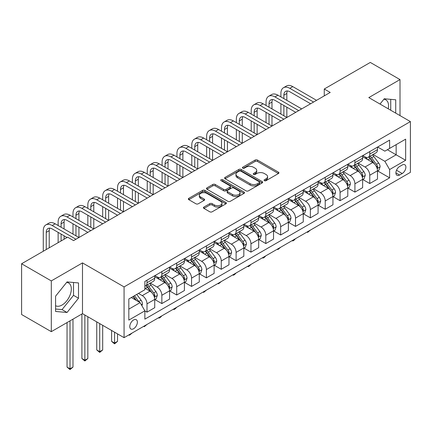 <?xml version="1.0" encoding="UTF-8"?>
<svg xmlns="http://www.w3.org/2000/svg" width="432" height="432" viewBox="0 0 432 432"><rect width="100%" height="100%" fill="white"/><g stroke="black" fill="none" stroke-linecap="round" stroke-linejoin="round"><path stroke-width="0.65" d="M264.416 180.679A1.156 0.664 0 0 0 266.053 180.679L278.44 173.524A1.647 0.95 0 0 0 278.926 172.849A1.647 0.95 0 0 0 278.44 172.174L257.45 160.056A1.647 0.95 0 0 0 255.118 160.056L242.725 167.211A1.156 0.664 0 0 0 242.39 167.681A1.156 0.664 0 0 0 242.725 168.151A1.156 0.664 0 0 0 244.361 168.151L245.965 167.227A5.276 3.046 0 0 1 253.427 167.227L255.177 168.237A5.276 3.046 0 0 1 256.721 170.392A5.276 3.046 0 0 1 255.177 172.546L253.573 173.47A1.156 0.664 0 0 0 253.233 173.945A1.156 0.664 0 0 0 253.573 174.415A1.156 0.664 0 0 0 255.204 174.415L256.808 173.491A5.276 3.046 0 0 1 264.271 173.491L266.02 174.501A5.276 3.046 0 0 1 267.57 176.656A5.276 3.046 0 0 1 266.02 178.81L264.416 179.734A1.156 0.664 0 0 0 264.082 180.203A1.156 0.664 0 0 0 264.416 180.679L264.416 179.734M55.577 305.71A13.106 7.565 120 0 0 62.057 305.019A13.106 7.565 120 0 0 70.616 293.468A13.106 7.565 120 0 0 68.607 282.965A13.106 7.565 120 0 0 66.674 282.371M133.574 328.752A5.378 3.105 120 0 0 137.09 324.011A5.378 3.105 120 0 0 136.264 319.702A5.378 3.105 120 0 0 133.574 319.972A5.378 3.105 120 0 0 130.064 324.707A5.378 3.105 120 0 0 130.891 329.017A5.378 3.105 120 0 0 133.574 328.752M383.891 99.23A13.106 7.565 -60 0 1 385.825 99.824A13.106 7.565 -60 0 1 388.222 108.794M203.92 207.052A1.647 0.95 0 0 0 203.44 207.727A1.647 0.95 0 0 0 203.92 208.397L209.812 211.799A1.647 0.95 0 0 0 212.144 211.799L225.904 203.855A1.647 0.95 0 0 0 226.39 203.18A1.647 0.95 0 0 0 225.904 202.505L204.914 190.388A1.647 0.95 0 0 0 202.581 190.388L188.822 198.331A1.647 0.95 0 0 0 188.336 199.006A1.647 0.95 0 0 0 188.822 199.681L195.934 203.785A1.647 0.95 0 0 0 198.266 203.785L204.158 200.389A1.647 0.95 0 0 0 204.638 199.714A1.647 0.95 0 0 0 204.158 199.039L200.626 197.003A4.412 2.549 0 0 1 199.336 195.205A4.412 2.549 0 0 1 202.057 192.85A4.412 2.549 0 0 1 206.869 193.401L220.687 201.382A4.412 2.549 0 0 1 221.978 203.18A4.412 2.549 0 0 1 219.256 205.535A4.412 2.549 0 0 1 214.445 204.984L212.144 203.65A1.647 0.95 0 0 0 209.812 203.65L203.92 207.052L203.92 208.397M82.49 262.899L51.3 280.908L21.6 263.758L21.6 314.518L51.3 331.663L82.49 313.659L124.07 337.667L124.07 286.907L82.49 262.899L82.49 313.659M400.005 115.598L400.005 79.585L368.815 97.589L410.4 121.597L124.07 286.907M400.005 79.585L370.3 62.435L324.265 89.014L324.265 95.877M21.6 263.758L67.64 237.179L73.58 240.608L330.205 92.443L324.265 89.014M246.078 190.858A1.647 0.95 0 0 0 248.411 190.858L262.175 182.914A1.647 0.95 0 0 0 262.656 182.239A1.647 0.95 0 0 0 262.175 181.57L241.18 169.447A1.647 0.95 0 0 0 238.847 169.447L225.088 177.395A1.647 0.95 0 0 0 224.608 178.065A1.647 0.95 0 0 0 225.088 178.74L246.078 190.858M221.524 180.927A1.156 0.664 0 0 1 222.696 181.089L222.696 179.717L244.037 192.04A1.647 0.95 0 0 1 244.523 192.71A1.647 0.95 0 0 1 244.037 193.385L230.278 201.328A1.647 0.95 0 0 1 227.945 201.328L206.955 189.211L206.955 187.866A1.647 0.95 0 0 0 206.469 188.536A1.647 0.95 0 0 0 206.955 189.211M206.955 187.866L212.841 184.464A1.647 0.95 0 0 1 215.174 184.464L223.69 189.378A1.647 0.95 0 0 0 226.022 189.378L229.927 187.121A1.647 0.95 0 0 0 230.413 186.451A1.647 0.95 0 0 0 229.927 185.776L221.065 180.657A1.156 0.664 0 0 1 220.725 180.187A1.156 0.664 0 0 1 221.438 179.572A1.156 0.664 0 0 1 222.696 179.717M402.203 165.019L399.589 166.525A5.211 3.008 120 0 0 396.187 171.115A5.211 3.008 120 0 0 396.986 175.289A5.211 3.008 120 0 0 399.589 175.03L402.203 173.524A5.211 3.008 120 0 0 405.605 168.934A5.211 3.008 120 0 0 404.806 164.759A5.211 3.008 120 0 0 402.203 165.019M124.07 337.667L410.4 172.357L410.4 121.597M377.671 147.01L384.858 151.162L389.61 148.419L389.61 140.119L144.866 281.421L144.866 289.721L128.822 298.982L128.822 320.107L144.866 310.846L144.866 319.145L389.61 177.844L389.61 169.544L384.858 161.314L373.043 154.494M389.61 148.419L405.648 139.158L405.648 160.283L389.61 169.544M51.3 280.908L51.3 331.663M387.353 149.72L396.144 154.796L396.144 144.644L405.648 139.158M384.858 161.314L396.144 154.796L405.648 160.283M128.822 309.134L140.114 302.616L131.317 297.54M144.866 310.916L147.004 312.152L147.004 303.853A6.723 3.883 -120 0 0 142.252 295.618L138.445 293.425M147.004 312.152L154.726 307.692L154.726 299.392A6.723 3.883 -120 0 0 149.974 291.163L144.866 288.209M154.904 299.565L161.854 303.577L161.854 295.277A6.723 3.883 -120 0 0 157.102 287.042L150.277 283.106M161.854 303.577L169.576 299.117L169.576 290.817A6.723 3.883 -120 0 0 164.824 282.587L154.726 276.755M169.754 290.99L176.704 295.002L176.704 286.702A6.723 3.883 -120 0 0 171.952 278.473L165.127 274.531M176.704 295.002L184.426 290.542L184.426 282.242A6.723 3.883 -120 0 0 179.674 274.012L169.576 268.18M184.604 282.415L191.554 286.427L191.554 278.127A6.723 3.883 -120 0 0 186.802 269.897L179.982 265.955M191.554 286.427L199.276 281.972L199.276 273.672A6.723 3.883 -120 0 0 194.524 265.437L184.426 259.605M199.454 273.839L206.404 277.852L206.404 269.552A6.723 3.883 -120 0 0 201.652 261.322L194.832 257.386M206.404 277.852L214.126 273.397L214.126 265.097A6.723 3.883 -120 0 0 209.374 256.862L199.276 251.035M214.304 265.264L221.26 269.282L221.26 260.982A6.723 3.883 -120 0 0 216.508 252.747L209.682 248.81M221.26 269.282L228.982 264.821L228.982 256.522A6.723 3.883 -120 0 0 224.23 248.292L214.126 242.46M229.16 256.694L236.11 260.707L236.11 252.407A6.723 3.883 -120 0 0 231.358 244.172L224.532 240.235M236.11 260.707L243.832 256.246L243.832 247.946A6.723 3.883 -120 0 0 239.08 239.717L228.982 233.885M244.01 248.119L250.96 252.131L250.96 243.832A6.723 3.883 -120 0 0 246.208 235.602L239.382 231.66M250.96 252.131L258.682 247.671L258.682 239.371A6.723 3.883 -120 0 0 253.93 231.142L243.832 225.31M258.86 239.544L265.81 243.556L265.81 235.256A6.723 3.883 -120 0 0 261.058 227.027L254.232 223.085M265.81 243.556L273.532 239.096L273.532 230.796A6.723 3.883 -120 0 0 268.78 222.566L258.682 216.734M273.71 230.969L280.66 234.981L280.66 226.681A6.723 3.883 -120 0 0 275.908 218.452L269.087 214.51M280.66 234.981L288.382 230.526L288.382 222.226A6.723 3.883 -120 0 0 283.63 213.991L273.532 208.165M288.56 222.394L295.515 226.411L295.515 218.111A6.723 3.883 -120 0 0 290.758 209.876L283.937 205.94M295.515 226.411L303.237 221.951L303.237 213.651A6.723 3.883 -120 0 0 298.485 205.421L288.382 199.589M303.415 213.824L310.365 217.836L310.365 209.536A6.723 3.883 -120 0 0 305.613 201.301L298.787 197.365M310.365 217.836L318.087 213.376L318.087 205.076A6.723 3.883 -120 0 0 313.335 196.846L303.237 191.014M318.265 205.249L325.215 209.261L325.215 200.961A6.723 3.883 -120 0 0 320.463 192.731L313.637 188.789M325.215 209.261L332.937 204.8L332.937 196.501A6.723 3.883 -120 0 0 328.185 188.271L318.087 182.439M333.115 196.673L340.065 200.686L340.065 192.386A6.723 3.883 -120 0 0 335.313 184.156L328.487 180.214M340.065 200.686L347.787 196.225L347.787 187.925A6.723 3.883 -120 0 0 343.035 179.696L332.937 173.864M347.965 188.098L354.915 192.11L354.915 183.811A6.723 3.883 -120 0 0 350.163 175.581L343.343 171.639M354.915 192.11L362.637 187.655L362.637 179.356A6.723 3.883 -120 0 0 357.885 171.121L347.787 165.294M362.815 179.523L369.765 183.535L369.765 175.235A6.723 3.883 -120 0 0 365.013 167.006L358.193 163.069M369.765 183.535L377.492 179.08L377.492 170.78A6.723 3.883 -120 0 0 372.74 162.545L362.637 156.719M362.815 155.585L365.013 156.854A6.723 3.883 -120 0 0 368.377 157.189A6.723 3.883 -120 0 0 369.765 154.111L369.765 151.573M347.965 164.16L350.163 165.429A6.723 3.883 -120 0 0 353.527 165.764A6.723 3.883 -120 0 0 354.915 162.686L354.915 160.148M333.115 172.735L335.313 174.004A6.723 3.883 -120 0 0 338.672 174.334A6.723 3.883 -120 0 0 340.065 171.261L340.065 168.723M318.265 181.31L320.463 182.579A6.723 3.883 -120 0 0 323.822 182.909A6.723 3.883 -120 0 0 325.215 179.831L325.215 177.293M303.415 189.88L305.613 191.149A6.723 3.883 -120 0 0 308.972 191.484A6.723 3.883 -120 0 0 310.365 188.406L310.365 185.868M288.56 198.455L290.758 199.724A6.723 3.883 -120 0 0 294.122 200.059A6.723 3.883 -120 0 0 295.515 196.981L295.515 194.443M273.71 207.031L275.908 208.3A6.723 3.883 -120 0 0 279.272 208.634A6.723 3.883 -120 0 0 280.66 205.556L280.66 203.018M258.86 215.606L261.058 216.875A6.723 3.883 -120 0 0 264.416 217.204A6.723 3.883 -120 0 0 265.81 214.132L265.81 211.594M244.01 224.181L246.208 225.45A6.723 3.883 -120 0 0 249.566 225.779A6.723 3.883 -120 0 0 250.96 222.707L250.96 220.169M229.16 232.751L231.358 234.02A6.723 3.883 -120 0 0 234.716 234.355A6.723 3.883 -120 0 0 236.11 231.277L236.11 228.739M214.304 241.326L216.508 242.595A6.723 3.883 -120 0 0 219.866 242.93A6.723 3.883 -120 0 0 221.26 239.852L221.26 237.314M199.454 249.901L201.652 251.17A6.723 3.883 -120 0 0 205.016 251.505A6.723 3.883 -120 0 0 206.404 248.427L206.404 245.889M184.604 258.476L186.802 259.745A6.723 3.883 -120 0 0 190.161 260.08A6.723 3.883 -120 0 0 191.554 257.002L191.554 254.464M169.754 267.052L171.952 268.321A6.723 3.883 -120 0 0 175.311 268.65A6.723 3.883 -120 0 0 176.704 265.577L176.704 263.039M154.904 275.621L157.102 276.89A6.723 3.883 -120 0 0 160.461 277.225A6.723 3.883 -120 0 0 161.854 274.147L161.854 271.609M377.671 170.953L389.61 177.844M368.377 157.189L376.099 152.728A6.723 3.883 -120 0 0 377.492 149.65L377.492 147.112M353.527 165.764L361.249 161.303A6.723 3.883 -120 0 0 362.637 158.225L362.637 155.687M338.672 174.334L346.394 169.879A6.723 3.883 -120 0 0 347.787 166.801L347.787 164.263M323.822 182.909L331.544 178.454A6.723 3.883 -120 0 0 332.937 175.376L332.937 172.838M308.972 191.484L316.694 187.024A6.723 3.883 -120 0 0 318.087 183.951L318.087 181.413M294.122 200.059L301.844 195.599A6.723 3.883 -120 0 0 303.237 192.521L303.237 189.983M279.272 208.634L286.994 204.174A6.723 3.883 -120 0 0 288.382 201.096L288.382 198.558M264.416 217.204L272.138 212.749A6.723 3.883 -120 0 0 273.532 209.671L273.532 207.133M249.566 225.779L257.288 221.324A6.723 3.883 -120 0 0 258.682 218.246L258.682 215.708M234.716 234.355L242.438 229.894A6.723 3.883 -120 0 0 243.832 226.822L243.832 224.284M219.866 242.93L227.588 238.469A6.723 3.883 -120 0 0 228.982 235.391L228.982 232.853M205.016 251.505L212.738 247.045A6.723 3.883 -120 0 0 214.126 243.967L214.126 241.429M190.161 260.08L197.888 255.62A6.723 3.883 -120 0 0 199.276 252.542L199.276 250.004M175.311 268.65L183.033 264.195A6.723 3.883 -120 0 0 184.426 261.117L184.426 258.579M160.461 277.225L168.183 272.765A6.723 3.883 -120 0 0 169.576 269.692L169.576 267.154M144.866 286.07A6.723 3.883 -120 0 0 145.611 285.8L153.333 281.34A6.723 3.883 -120 0 0 154.726 278.267L154.726 275.729M145.611 285.8A6.723 3.883 -120 0 0 147.004 282.722L147.004 280.184M140.114 302.616L144.866 310.846M395.728 113.125L395.728 99.792L384.264 98.766L380.014 104.053M55.577 311.461L67.046 312.482L78.511 298.22L78.511 282.933L67.046 281.912L55.577 296.174L55.577 311.461M390.739 110.246L390.739 99.344M55.577 309.026L62.057 309.604L73.521 295.342L73.521 282.49M73.521 295.342L78.511 298.22M62.057 309.604L67.046 312.482M264.881 180.841L266.02 180.182A5.276 3.046 0 0 0 267.57 178.027L267.57 176.656M256.721 170.392L256.721 171.763A5.276 3.046 0 0 1 255.177 173.918L254.032 174.577M278.419 173.534L257.45 161.428A1.647 0.95 0 0 0 255.118 161.428L243.189 168.318M262.154 182.925L241.18 170.824A1.647 0.95 0 0 0 238.847 170.824L225.11 178.751L225.088 177.395M259.259 182.714A1.156 0.664 0 0 0 259.594 182.239A1.156 0.664 0 0 0 259.259 181.769L240.835 171.131A1.156 0.664 0 0 0 239.198 171.131L237.508 172.109A5.276 3.046 0 0 0 235.964 174.263A5.276 3.046 0 0 0 237.508 176.418L250.101 183.692A5.276 3.046 0 0 0 257.569 183.692L259.259 182.714L259.259 184.086A1.156 0.664 0 0 0 259.594 183.611L259.594 182.239M235.964 174.263L235.964 175.635A5.276 3.046 0 0 0 237.508 177.79L237.508 176.418M259.259 184.086L257.569 185.063A5.276 3.046 0 0 1 250.101 185.063L237.508 177.79M206.977 189.221L212.841 185.836L212.841 184.464M230.413 186.451L230.413 187.823A1.647 0.95 0 0 1 229.927 188.492L226.022 190.75A1.647 0.95 0 0 1 223.69 190.75L215.174 185.836A1.647 0.95 0 0 0 212.841 185.836M222.696 181.089L244.015 193.396M232.524 194.481A4.412 2.549 0 0 0 237.33 195.032A4.412 2.549 0 0 0 240.052 192.677A4.412 2.549 0 0 0 238.761 190.879L233.896 188.066A1.647 0.95 0 0 0 231.563 188.066L227.653 190.323A1.647 0.95 0 0 0 227.173 190.993A1.647 0.95 0 0 0 227.653 191.668L232.524 194.481L232.524 195.853A4.412 2.549 0 0 0 237.33 196.403A4.412 2.549 0 0 0 240.052 194.049L240.052 192.677M227.173 190.993L227.173 192.364A1.647 0.95 0 0 0 227.653 193.039L227.653 191.668M232.524 195.853L227.653 193.039M221.978 203.18L221.978 204.552A4.412 2.549 0 0 1 219.256 206.906A4.412 2.549 0 0 1 214.445 206.356L212.144 205.022A1.647 0.95 0 0 0 209.812 205.022L203.942 208.413M199.336 195.205L199.336 196.576A4.412 2.549 0 0 0 200.626 198.374L200.626 197.003M204.158 199.039L204.158 200.389L200.626 198.374M225.882 203.866L204.914 191.759A1.647 0.95 0 0 0 202.581 191.759L188.843 199.692M377.492 171.056L378.918 170.23L380.106 166.801A4.455 2.57 -120 0 0 378.68 163.01L373.826 156.53A12.852 7.42 -120 0 0 372.427 154.85M367.6 159.581A12.852 7.42 -120 0 0 364.964 156.827M377.082 168.329L377.698 166.99A4.455 2.57 -120 0 0 376.423 164.311L371.569 157.831A12.852 7.42 -120 0 0 370.17 156.152M368.971 156.843A10.67 6.161 60 0 1 370.721 158.836L374.83 164.317M368.744 156.978A12.852 7.42 60 0 1 370.143 158.657L373.372 162.961M310.441 230.067L307.633 232.378L307.033 232.033M307.633 231.692L307.633 232.378M280.897 96.903L280.897 93.474A12.604 7.274 60 0 1 283.511 87.707L286.481 85.99A12.604 7.274 60 0 1 292.777 86.616L316.543 100.332M283.511 87.707A12.604 7.274 60 0 1 289.807 88.328L313.573 102.049M310.603 103.761L289.807 91.757A8.402 4.849 -120 0 0 285.611 91.341A8.402 4.849 -120 0 0 283.867 95.191L283.867 98.62M287.366 90.958A8.402 4.849 -120 0 0 286.837 93.474L286.837 100.332M283.867 105.478L283.867 115.765M286.837 107.195L286.837 117.482L263.077 103.761L260.107 105.478L283.867 119.194M280.897 114.053L280.897 103.761M362.637 179.626L364.063 178.805L365.251 175.376A4.455 2.57 -120 0 0 363.83 171.585L358.976 165.105A12.852 7.42 -120 0 0 357.572 163.426M352.744 168.156A12.852 7.42 -120 0 0 350.114 165.402M362.232 176.899L362.848 175.565A4.455 2.57 -120 0 0 361.573 172.886L356.719 166.406A12.852 7.42 -120 0 0 355.315 164.727M354.121 165.418A10.67 6.161 60 0 1 355.871 167.411L359.98 172.892M353.889 165.548A12.852 7.42 60 0 1 355.293 167.227L358.522 171.536M295.591 238.642L293.971 240.268L292.777 240.953L292.183 240.608M292.777 240.262L292.777 240.953M347.787 188.201L349.213 187.38L350.401 183.951A4.455 2.57 -120 0 0 348.98 180.16L344.126 173.675A12.852 7.42 -120 0 0 342.722 171.995M337.894 176.731A12.852 7.42 -120 0 0 335.264 173.977M347.382 185.474L347.998 184.14A4.455 2.57 -120 0 0 346.723 181.462L341.869 174.982A12.852 7.42 -120 0 0 340.465 173.302M339.271 173.993A10.67 6.161 60 0 1 341.021 175.981L345.13 181.467M339.039 174.123A12.852 7.42 60 0 1 340.443 175.802L343.672 180.112M280.741 247.217L277.927 249.529L277.333 249.183M277.927 248.837L277.927 249.529M332.937 196.776L334.363 195.955L335.551 192.521A4.455 2.57 -120 0 0 334.13 188.73L329.276 182.25A12.852 7.42 -120 0 0 327.872 180.571M323.044 185.301A12.852 7.42 -120 0 0 320.414 182.547M332.532 194.049L333.148 192.715A4.455 2.57 -120 0 0 331.873 190.037L327.019 183.557A12.852 7.42 -120 0 0 325.615 181.877M324.421 182.563A10.67 6.161 60 0 1 326.171 184.556L330.28 190.042M324.189 182.698A12.852 7.42 60 0 1 325.593 184.378L328.817 188.687M265.891 255.787L264.265 257.413L263.077 258.098L262.483 257.758M263.077 257.413L263.077 258.098M266.047 105.478L266.047 102.049A12.604 7.274 60 0 1 268.655 96.282L271.625 94.565A12.604 7.274 60 0 1 277.927 95.191L301.693 108.907M268.655 96.282A12.604 7.274 60 0 1 274.957 96.903L298.723 110.624M295.753 112.336L274.957 100.332A8.402 4.849 -120 0 0 270.756 99.916A8.402 4.849 -120 0 0 269.017 103.761L269.017 107.195M272.516 99.527A8.402 4.849 -120 0 0 271.987 102.049L271.987 108.907M269.017 114.053L269.017 124.34M271.987 115.765L271.987 126.058L248.227 112.336L245.257 114.053L269.017 127.769M266.047 122.629L266.047 112.336M280.897 120.911L260.107 108.907A8.402 4.849 -120 0 0 255.906 108.491A8.402 4.849 -120 0 0 254.167 112.336L254.167 115.765M257.661 108.103A8.402 4.849 -120 0 0 257.137 110.624L257.137 117.482M254.167 122.629L254.167 132.916M257.137 124.34L257.137 134.633L233.377 120.911L230.407 122.629L254.167 136.345M251.197 131.198L251.197 120.911M251.197 114.053L251.197 110.624A12.604 7.274 60 0 1 253.805 104.852A12.604 7.274 60 0 1 260.107 105.478M253.805 104.852L256.775 103.14A12.604 7.274 60 0 1 263.077 103.761M266.047 129.487L245.257 117.482A8.402 4.849 -120 0 0 241.056 117.067A8.402 4.849 -120 0 0 239.317 120.911L239.317 124.34M242.811 116.678A8.402 4.849 -120 0 0 242.287 119.2L242.287 126.058M239.317 131.198L239.317 141.491M242.287 132.916L242.287 143.203L218.527 129.487L215.552 131.198L239.317 144.92M236.347 139.774L236.347 129.487M236.347 122.629L236.347 119.2A12.604 7.274 60 0 1 238.955 113.427A12.604 7.274 60 0 1 245.257 114.053M238.955 113.427L241.925 111.715A12.604 7.274 60 0 1 248.227 112.336M318.087 205.351L319.513 204.525L320.701 201.096A4.455 2.57 -120 0 0 319.28 197.305L314.426 190.825A12.852 7.42 -120 0 0 313.022 189.146M308.194 193.876A12.852 7.42 -120 0 0 305.564 191.122M317.682 202.624L318.298 201.285A4.455 2.57 -120 0 0 317.023 198.607L312.169 192.127A12.852 7.42 -120 0 0 310.765 190.447M309.566 191.138A10.67 6.161 60 0 1 311.321 193.131L315.425 198.617M309.339 191.273A12.852 7.42 60 0 1 310.743 192.953L313.967 197.262M251.041 264.362L249.415 265.988L248.227 266.674L247.633 266.333M248.227 265.988L248.227 266.674M251.197 138.062L230.407 126.058A8.402 4.849 -120 0 0 226.206 125.642A8.402 4.849 -120 0 0 224.467 129.487L224.467 132.916M227.961 125.253A8.402 4.849 -120 0 0 227.437 127.769L227.437 134.633M224.467 139.774L224.467 150.066M227.437 141.491L227.437 151.778L203.672 138.062L200.702 139.774L224.467 153.495M221.497 148.349L221.497 138.062M221.497 131.198L221.497 127.769A12.604 7.274 60 0 1 224.105 122.002A12.604 7.274 60 0 1 230.407 122.629M224.105 122.002L227.075 120.285A12.604 7.274 60 0 1 233.377 120.911M303.237 213.926L304.663 213.1L305.851 209.671A4.455 2.57 -120 0 0 304.425 205.88L299.57 199.4A12.852 7.42 -120 0 0 298.172 197.721M293.344 202.451A12.852 7.42 -120 0 0 290.709 199.697M302.827 211.199L303.442 209.86A4.455 2.57 -120 0 0 302.168 207.182L297.313 200.702A12.852 7.42 -120 0 0 295.915 199.022M294.716 199.714A10.67 6.161 60 0 1 296.471 201.706L300.575 207.187M294.489 199.849A12.852 7.42 60 0 1 295.888 201.528L299.117 205.832M236.185 272.938L234.565 274.563L233.377 275.249L232.783 274.903M233.377 274.563L233.377 275.249M288.382 222.496L289.807 221.675L290.995 218.246A4.455 2.57 -120 0 0 289.575 214.456L284.72 207.976A12.852 7.42 -120 0 0 283.322 206.296M278.489 211.027A12.852 7.42 -120 0 0 275.859 208.273M287.977 219.769L288.592 218.435A4.455 2.57 -120 0 0 287.318 215.757L282.463 209.277A12.852 7.42 -120 0 0 281.065 207.598M279.866 208.289A10.67 6.161 60 0 1 281.615 210.281L285.725 215.762M279.634 208.418A12.852 7.42 60 0 1 281.038 210.098L284.267 214.407M221.335 281.513L218.527 283.824L217.928 283.478M218.527 283.133L218.527 283.824M273.532 231.071L274.957 230.251L276.145 226.822A4.455 2.57 -120 0 0 274.725 223.031L269.87 216.551A12.852 7.42 -120 0 0 268.466 214.866M263.639 219.602A12.852 7.42 -120 0 0 261.009 216.848M273.127 228.344L273.742 227.011A4.455 2.57 -120 0 0 272.468 224.332L267.613 217.852A12.852 7.42 -120 0 0 266.209 216.173M265.016 216.864A10.67 6.161 60 0 1 266.765 218.851L270.875 224.338M264.784 216.994A12.852 7.42 60 0 1 266.188 218.673L269.417 222.982M206.485 290.088L203.672 292.399L203.078 292.054M203.672 291.708L203.672 292.399M258.682 239.647L260.107 238.826L261.295 235.391A4.455 2.57 -120 0 0 259.875 231.601L255.02 225.121A12.852 7.42 -120 0 0 253.616 223.441M248.789 228.172A12.852 7.42 -120 0 0 246.159 225.418M258.277 236.92L258.892 235.586A4.455 2.57 -120 0 0 257.618 232.907L252.763 226.427A12.852 7.42 -120 0 0 251.359 224.748M250.166 225.434A10.67 6.161 60 0 1 251.915 227.426L256.025 232.913M249.934 225.569A12.852 7.42 60 0 1 251.338 227.248L254.561 231.557M191.635 298.663L188.822 300.969L188.228 300.629M188.822 300.283L188.822 300.969M243.832 248.222L245.257 247.396L246.445 243.967A4.455 2.57 -120 0 0 245.025 240.176L240.17 233.696A12.852 7.42 -120 0 0 238.766 232.016M233.939 236.747A12.852 7.42 -120 0 0 231.309 233.993M243.427 245.495L244.042 244.156A4.455 2.57 -120 0 0 242.768 241.483L237.913 234.997A12.852 7.42 -120 0 0 236.509 233.318M235.31 234.009A10.67 6.161 60 0 1 237.065 236.002L241.175 241.488M235.084 234.144A12.852 7.42 60 0 1 236.488 235.823L239.711 240.133M176.785 307.233L175.16 308.858L173.972 309.544L173.378 309.204M173.972 308.858L173.972 309.544M236.347 146.632L215.552 134.633A8.402 4.849 -120 0 0 211.356 134.212A8.402 4.849 -120 0 0 209.612 138.062L209.612 141.491M213.111 133.828A8.402 4.849 -120 0 0 212.582 136.345L212.582 143.203M209.612 148.349L209.612 158.636M212.582 150.066L212.582 160.353L188.822 146.632L185.852 148.349L209.612 162.07M206.642 156.924L206.642 146.632M206.642 139.774L206.642 136.345A12.604 7.274 60 0 1 209.255 130.577A12.604 7.274 60 0 1 215.552 131.198M209.255 130.577L212.225 128.86A12.604 7.274 60 0 1 218.527 129.487M221.497 155.207L200.702 143.203A8.402 4.849 -120 0 0 196.501 142.787A8.402 4.849 -120 0 0 194.762 146.632L194.762 150.066M198.261 142.403A8.402 4.849 -120 0 0 197.732 144.92L197.732 151.778M194.762 156.924L194.762 167.211M197.732 158.636L197.732 168.928L173.972 155.207L171.002 156.924L194.762 170.64M191.792 165.499L191.792 155.207M191.792 148.349L191.792 144.92A12.604 7.274 60 0 1 194.405 139.153A12.604 7.274 60 0 1 200.702 139.774M194.405 139.153L197.375 137.435A12.604 7.274 60 0 1 203.672 138.062M206.642 163.782L185.852 151.778A8.402 4.849 -120 0 0 181.651 151.362A8.402 4.849 -120 0 0 179.912 155.207L179.912 158.636M183.411 150.973A8.402 4.849 -120 0 0 182.882 153.495L182.882 160.353M179.912 165.499L179.912 175.786M182.882 167.211L182.882 177.503L159.122 163.782L156.152 165.499L179.912 179.215M176.942 174.069L176.942 163.782M176.942 156.924L176.942 153.495A12.604 7.274 60 0 1 179.55 147.722A12.604 7.274 60 0 1 185.852 148.349M179.55 147.722L182.52 146.011A12.604 7.274 60 0 1 188.822 146.632M191.792 172.357L171.002 160.353A8.402 4.849 -120 0 0 166.801 159.937A8.402 4.849 -120 0 0 165.062 163.782L165.062 167.211M168.556 159.548A8.402 4.849 -120 0 0 168.032 162.07L168.032 168.928M165.062 174.069L165.062 184.361M168.032 175.786L168.032 186.073L144.272 172.357L141.302 174.069L165.062 187.79M162.092 182.644L162.092 172.357M162.092 165.499L162.092 162.07A12.604 7.274 60 0 1 164.7 156.298A12.604 7.274 60 0 1 171.002 156.924M164.7 156.298L167.67 154.586A12.604 7.274 60 0 1 173.972 155.207M176.942 180.932L156.152 168.928A8.402 4.849 -120 0 0 151.951 168.512A8.402 4.849 -120 0 0 150.212 172.357L150.212 175.786M153.706 168.124A8.402 4.849 -120 0 0 153.182 170.64L153.182 177.503M150.212 182.644L150.212 192.937M153.182 184.361L153.182 194.648L129.416 180.932L126.446 182.644L150.212 196.366M147.242 191.219L147.242 180.932M147.242 174.069L147.242 170.64A12.604 7.274 60 0 1 149.85 164.873A12.604 7.274 60 0 1 156.152 165.499M149.85 164.873L152.82 163.156A12.604 7.274 60 0 1 159.122 163.782M228.982 256.797L230.407 255.971L231.595 252.542A4.455 2.57 -120 0 0 230.17 248.751L225.32 242.271A12.852 7.42 -120 0 0 223.916 240.592M219.089 245.322A12.852 7.42 -120 0 0 216.454 242.568M228.577 254.07L229.187 252.731A4.455 2.57 -120 0 0 227.912 250.052L223.058 243.572A12.852 7.42 -120 0 0 221.659 241.893M220.46 242.584A10.67 6.161 60 0 1 222.215 244.577L226.319 250.058M220.234 242.719A12.852 7.42 60 0 1 221.632 244.399L224.861 248.708M161.93 315.808L160.31 317.434L159.122 318.119L158.528 317.774M159.122 317.434L159.122 318.119M162.092 189.502L141.302 177.503A8.402 4.849 -120 0 0 137.101 177.088A8.402 4.849 -120 0 0 135.356 180.932L135.356 184.361M138.856 176.699A8.402 4.849 -120 0 0 138.332 179.215L138.332 186.073M135.356 191.219L135.356 201.506M138.332 192.937L138.332 203.224L114.566 189.508L111.596 191.219L135.356 204.941M132.386 199.795L132.386 189.508M132.386 182.644L132.386 179.215A12.604 7.274 60 0 1 135 173.448A12.604 7.274 60 0 1 141.302 174.069M135 173.448L137.97 171.731A12.604 7.274 60 0 1 144.272 172.357M214.126 265.372L215.552 264.546L216.74 261.117A4.455 2.57 -120 0 0 215.32 257.326L210.465 250.846A12.852 7.42 -120 0 0 209.066 249.167M204.239 253.897A12.852 7.42 -120 0 0 201.604 251.143M213.721 262.64L214.337 261.306A4.455 2.57 -120 0 0 213.062 258.628L208.208 252.148A12.852 7.42 -120 0 0 206.809 250.468M205.61 251.159A10.67 6.161 60 0 1 207.36 253.152L211.469 258.633M205.384 251.289A12.852 7.42 60 0 1 206.782 252.974L210.011 257.278M147.08 324.383L144.272 326.695L143.672 326.349M144.272 326.009L144.272 326.695M147.242 198.077L126.446 186.073A8.402 4.849 -120 0 0 122.245 185.657A8.402 4.849 -120 0 0 120.506 189.508L120.506 192.937M124.006 185.274A8.402 4.849 -120 0 0 123.476 187.79L123.476 194.648M120.506 199.795L120.506 210.082M123.476 201.506L123.476 211.799L99.716 198.077L96.746 199.795L120.506 213.511M117.536 208.37L117.536 198.077M117.536 191.219L117.536 187.79A12.604 7.274 60 0 1 120.15 182.023A12.604 7.274 60 0 1 126.446 182.644M120.15 182.023L123.12 180.306A12.604 7.274 60 0 1 129.416 180.932M199.276 273.942L200.702 273.121L201.89 269.692A4.455 2.57 -120 0 0 200.47 265.901L195.615 259.421A12.852 7.42 -120 0 0 194.211 257.742M189.383 262.472A12.852 7.42 -120 0 0 186.754 259.718M198.871 271.215L199.487 269.881A4.455 2.57 -120 0 0 198.212 267.203L193.358 260.723A12.852 7.42 -120 0 0 191.954 259.043M190.76 259.735A10.67 6.161 60 0 1 192.51 261.722L196.619 267.208M190.528 259.864A12.852 7.42 60 0 1 191.932 261.544L195.161 265.853M132.23 332.959L129.416 335.27L128.822 334.924M129.416 334.579L129.416 335.27M132.386 206.653L111.596 194.648A8.402 4.849 -120 0 0 107.395 194.233A8.402 4.849 -120 0 0 105.656 198.077L105.656 201.506M109.156 193.844A8.402 4.849 -120 0 0 108.626 196.366L108.626 203.224M105.656 208.37L105.656 218.657M108.626 210.082L108.626 220.374L84.866 206.653L81.896 208.37L105.656 222.086M102.686 216.94L102.686 206.653M102.686 199.795L102.686 196.366A12.604 7.274 60 0 1 105.295 190.593A12.604 7.274 60 0 1 111.596 191.219M105.295 190.593L108.265 188.881A12.604 7.274 60 0 1 114.566 189.508M184.426 282.517L185.852 281.696L187.04 278.267A4.455 2.57 -120 0 0 185.62 274.471L180.765 267.991A12.852 7.42 -120 0 0 179.361 266.312M174.533 271.042A12.852 7.42 -120 0 0 171.904 268.288M184.021 279.79L184.637 278.456A4.455 2.57 -120 0 0 183.362 275.778L178.508 269.298A12.852 7.42 -120 0 0 177.104 267.619M175.91 268.31A10.67 6.161 60 0 1 177.66 270.297L181.769 275.783M175.678 268.439A12.852 7.42 60 0 1 177.082 270.119L180.311 274.428M114.566 332.181L114.566 343.089L117.536 341.372L117.536 333.893M117.536 341.372L114.566 343.84L111.596 341.372L111.596 330.464M111.596 341.372L114.566 343.089L114.566 343.84M117.536 215.228L96.746 203.224A8.402 4.849 -120 0 0 92.545 202.808A8.402 4.849 -120 0 0 90.806 206.653L90.806 210.082M94.3 202.419A8.402 4.849 -120 0 0 93.776 204.941L93.776 211.799M90.806 216.94L90.806 227.232M93.776 218.657L93.776 228.944L70.016 215.228L67.046 216.94L90.806 230.661M87.836 225.515L87.836 215.228M87.836 208.37L87.836 204.941A12.604 7.274 60 0 1 90.445 199.168A12.604 7.274 60 0 1 96.746 199.795M90.445 199.168L93.415 197.456A12.604 7.274 60 0 1 99.716 198.077M169.576 291.092L171.002 290.272L172.19 286.837A4.455 2.57 -120 0 0 170.77 283.046L165.915 276.566A12.852 7.42 -120 0 0 164.511 274.887M159.683 279.617A12.852 7.42 -120 0 0 157.054 276.863M169.171 288.365L169.787 287.026A4.455 2.57 -120 0 0 168.512 284.353L163.658 277.873A12.852 7.42 -120 0 0 162.254 276.188M161.055 276.88A10.67 6.161 60 0 1 162.81 278.872L166.919 284.359M160.828 277.015A12.852 7.42 60 0 1 162.232 278.694L165.456 283.003M99.716 323.606L99.716 351.659L102.686 349.947L102.686 325.323M102.686 349.947L99.716 352.415L96.746 349.947L96.746 321.889M96.746 349.947L99.716 351.659L99.716 352.415M102.686 223.803L81.896 211.799A8.402 4.849 -120 0 0 77.695 211.383A8.402 4.849 -120 0 0 75.956 215.228L75.956 218.657M79.45 210.994A8.402 4.849 -120 0 0 78.926 213.511L78.926 220.374M75.956 225.515L75.956 235.807M78.926 227.232L78.926 237.519L55.161 223.803L52.191 225.515L75.956 239.236M72.986 234.09L72.986 223.803M72.986 216.94L72.986 213.511A12.604 7.274 60 0 1 75.595 207.743A12.604 7.274 60 0 1 81.896 208.37M75.595 207.743L78.565 206.032A12.604 7.274 60 0 1 84.866 206.653M154.726 299.668L156.152 298.841L157.34 295.412A4.455 2.57 -120 0 0 155.92 291.622L151.065 285.142A12.852 7.42 -120 0 0 149.661 283.462M154.321 296.941L154.937 295.601A4.455 2.57 -120 0 0 153.657 292.923L148.808 286.443A12.852 7.42 -120 0 0 147.404 284.764M146.205 285.455A10.67 6.161 60 0 1 147.96 287.447L152.064 292.928M145.978 285.59A12.852 7.42 60 0 1 147.382 287.269L150.606 291.578M84.866 315.031L84.866 360.234L87.836 358.522L87.836 316.748M87.836 358.522L84.866 360.99L81.896 358.522L81.896 314.005M81.896 358.522L84.866 360.234L84.866 360.99M87.836 232.378L67.046 220.374A8.402 4.849 -120 0 0 62.845 219.958A8.402 4.849 -120 0 0 61.106 223.803L61.106 227.232M64.6 219.569A8.402 4.849 -120 0 0 64.076 222.086L64.076 228.944M61.106 234.09L61.106 240.948M64.076 235.807L64.076 239.236M58.131 242.665L58.131 232.378M58.131 225.515L58.131 222.086A12.604 7.274 60 0 1 60.745 216.319A12.604 7.274 60 0 1 67.046 216.94M60.745 216.319L63.715 214.601A12.604 7.274 60 0 1 70.016 215.228M141.896 305.705L142.484 303.988A4.455 2.57 -120 0 0 141.064 300.197L136.733 294.413M139.212 302.098A4.455 2.57 -120 0 0 138.807 301.498L134.476 295.715M133.364 296.363L136.474 300.515M133.051 296.541L135.691 300.062M70.016 320.863L70.016 368.809L72.986 367.097L72.986 319.145M72.986 367.097L70.016 369.565L67.046 367.097L67.046 322.574M67.046 367.097L70.016 368.809L70.016 369.565M67.046 237.519L52.191 228.944A8.402 4.849 -120 0 0 47.995 228.528A8.402 4.849 -120 0 0 46.251 232.378L46.251 249.523M49.75 228.145A8.402 4.849 -120 0 0 49.221 230.661L49.221 247.811M43.281 251.24L43.281 230.661A12.604 7.274 60 0 1 45.895 224.894A12.604 7.274 60 0 1 52.191 225.515M45.895 224.894L48.865 223.177A12.604 7.274 60 0 1 55.161 223.803M142.252 295.618L149.974 291.163M157.102 287.042L164.824 282.587M171.952 278.473L179.674 274.012M186.802 269.897L194.524 265.437M201.652 261.322L209.374 256.862M216.508 252.747L224.23 248.292M231.358 244.172L239.08 239.717M246.208 235.602L253.93 231.142M261.058 227.027L268.78 222.566M275.908 218.452L283.63 213.991M290.758 209.876L298.485 205.421M305.613 201.301L313.335 196.846M320.463 192.731L328.185 188.271M335.313 184.156L343.035 179.696M350.163 175.581L357.885 171.121M365.013 167.006L372.74 162.545M369.765 154.111L377.492 149.65M369.765 175.235L377.492 170.78M354.915 183.811L362.637 179.356M354.915 162.686L362.637 158.225M340.065 192.386L347.787 187.925M340.065 171.261L347.787 166.801M325.215 200.961L332.937 196.501M325.215 179.831L332.937 175.376M310.365 209.536L318.087 205.076M310.365 188.406L318.087 183.951M295.515 218.111L303.237 213.651M295.515 196.981L303.237 192.521M280.66 226.681L288.382 222.226M280.66 205.556L288.382 201.096M265.81 235.256L273.532 230.796M265.81 214.132L273.532 209.671M250.96 243.832L258.682 239.371M250.96 222.707L258.682 218.246M236.11 252.407L243.832 247.946M236.11 231.277L243.832 226.822M221.26 260.982L228.982 256.522M221.26 239.852L228.982 235.391M206.404 269.552L214.126 265.097M206.404 248.427L214.126 243.967M191.554 278.127L199.276 273.672M191.554 257.002L199.276 252.542M176.704 286.702L184.426 282.242M176.704 265.577L184.426 261.117M161.854 295.277L169.576 290.817M161.854 274.147L169.576 269.692M147.004 303.853L154.726 299.392M147.004 282.722L154.726 278.267M396.506 170.235L402.203 173.524M395.906 172.908L399.589 175.03M266.02 180.182L266.02 178.81M253.573 174.415L253.573 173.47M255.177 173.918L255.177 172.546M242.725 168.151L242.725 167.211M255.118 161.428L255.118 160.056M257.45 161.428L257.45 160.056M278.44 173.524L278.44 172.174M238.847 170.824L238.847 169.447M241.18 170.824L241.18 169.447M262.175 182.914L262.175 181.57M250.101 185.063L250.101 183.692M257.569 185.063L257.569 183.692M215.174 185.836L215.174 184.464M223.69 190.75L223.69 189.378M226.022 190.75L226.022 189.378M229.927 188.492L229.927 187.121M244.037 193.385L244.037 192.04M209.812 205.022L209.812 203.65M212.144 205.022L212.144 203.65M214.445 206.356L214.445 204.984M188.822 199.681L188.822 198.331M202.581 191.759L202.581 190.388M204.914 191.759L204.914 190.388M225.904 203.855L225.904 202.505M377.158 168.572L380.074 166.887M371.569 157.831L373.826 156.53M368.069 159.851L370.143 158.657M376.423 164.311L378.68 163.01M376.072 166.05L377.698 166.99M292.777 86.616L289.807 88.328M286.837 93.474L283.867 95.191M362.308 177.147L365.224 175.462M356.719 166.406L358.976 165.105M353.219 168.426L355.293 167.227M361.573 172.886L363.83 171.585M361.222 174.625L362.848 175.565M347.458 185.717L350.374 184.037M341.869 174.982L344.126 173.675M338.369 177.001L340.443 175.802M346.723 181.462L348.98 180.16M346.372 183.2L347.998 184.14M332.602 194.292L335.524 192.607M327.019 183.557L329.276 182.25M323.519 185.576L325.593 184.378M331.873 190.037L334.13 188.73M331.517 191.776L333.148 192.715M277.927 95.191L274.957 96.903M271.987 102.049L269.017 103.761M257.137 110.624L254.167 112.336M242.287 119.2L239.317 120.911M317.752 202.867L320.668 201.182M312.169 192.127L314.426 190.825M308.664 194.152L310.743 192.953M317.023 198.607L319.28 197.305M316.667 200.345L318.298 201.285M227.437 127.769L224.467 129.487M302.902 211.442L305.818 209.758M297.313 200.702L299.57 199.4M293.814 202.721L295.888 201.528M302.168 207.182L304.425 205.88M301.817 208.921L303.442 209.86M288.052 220.018L290.968 218.333M282.463 209.277L284.72 207.976M278.964 211.297L281.038 210.098M287.318 215.757L289.575 214.456M286.967 217.496L288.592 218.435M273.202 228.587L276.118 226.908M267.613 217.852L269.87 216.551M264.114 219.872L266.188 218.673M272.468 224.332L274.725 223.031M272.117 226.071L273.742 227.011M258.347 237.163L261.268 235.478M252.763 226.427L255.02 225.121M249.264 228.447L251.338 227.248M257.618 232.907L259.875 231.601M257.267 234.646L258.892 235.586M243.497 245.738L246.413 244.053M237.913 234.997L240.17 233.696M234.409 237.022L236.488 235.823M242.768 241.483L245.025 240.176M242.411 243.216L244.042 244.156M212.582 136.345L209.612 138.062M197.732 144.92L194.762 146.632M182.882 153.495L179.912 155.207M168.032 162.07L165.062 163.782M153.182 170.64L150.212 172.357M228.647 254.313L231.563 252.628M223.058 243.572L225.32 242.271M219.559 245.597L221.632 244.399M227.912 250.052L230.17 248.751M227.561 251.791L229.187 252.731M138.332 179.215L135.356 180.932M213.797 262.888L216.713 261.203M208.208 252.148L210.465 250.846M204.709 254.167L206.782 252.974M213.062 258.628L215.32 257.326M212.711 260.366L214.337 261.306M123.476 187.79L120.506 189.508M198.947 271.458L201.863 269.779M193.358 260.723L195.615 259.421M189.859 262.742L191.932 261.544M198.212 267.203L200.47 265.901M197.861 268.942L199.487 269.881M108.626 196.366L105.656 198.077M184.097 280.033L187.013 278.348M178.508 269.298L180.765 267.991M175.009 271.318L177.082 270.119M183.362 275.778L185.62 274.471M183.011 277.517L184.637 278.456M93.776 204.941L90.806 206.653M169.241 288.608L172.157 286.924M163.658 277.873L165.915 276.566M160.153 279.893L162.232 278.694M168.512 284.353L170.77 283.046M168.156 286.092L169.787 287.026M78.926 213.511L75.956 215.228M154.391 297.184L157.307 295.499M148.808 286.443L151.065 285.142M145.303 288.468L147.382 287.269M153.657 292.923L155.92 291.622M153.306 294.662L154.937 295.601M64.076 222.086L61.106 223.803M141.329 304.727L142.457 304.074M138.807 301.498L141.064 300.197M49.221 230.661L46.251 232.378"/></g></svg>
